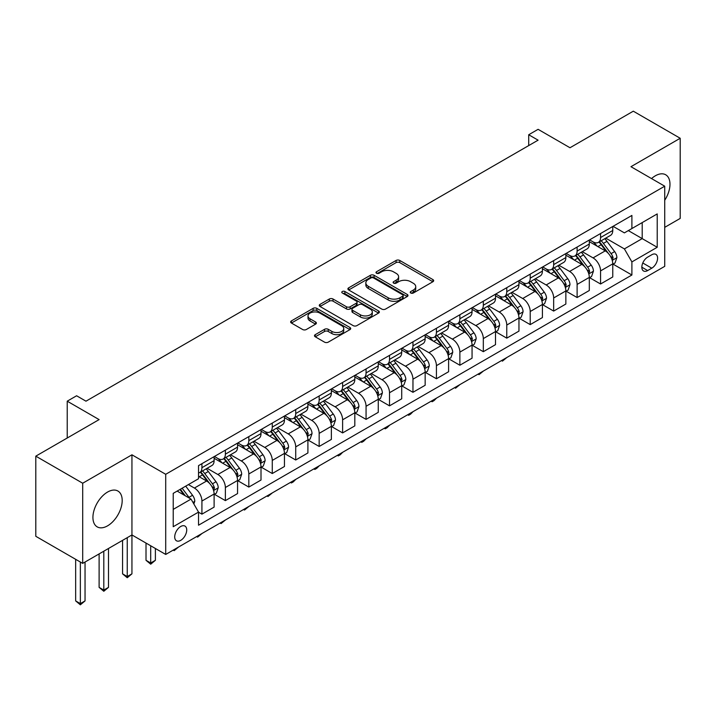 <?xml version="1.0" encoding="UTF-8"?>
<svg xmlns="http://www.w3.org/2000/svg" width="716" height="716" viewBox="0 0 716 716"><rect width="100%" height="100%" fill="white"/><g stroke="black" fill="none" stroke-linecap="round" stroke-linejoin="round"><path stroke-width="1.07" d="M410.769 293.014A1.826 1.056 0 0 0 413.347 293.014L432.911 281.719A2.604 1.504 0 0 0 433.672 280.663A2.604 1.504 0 0 0 432.911 279.598L399.77 260.463A2.604 1.504 0 0 0 396.082 260.463L376.518 271.758A1.826 1.056 0 0 0 375.981 272.501A1.826 1.056 0 0 0 376.518 273.244A1.826 1.056 0 0 0 379.095 273.244L381.628 271.785A8.332 4.815 0 0 1 393.415 271.785L396.172 273.378A8.332 4.815 0 0 1 398.615 276.779A8.332 4.815 0 0 1 396.172 280.18L393.639 281.639A1.826 1.056 0 0 0 393.111 282.39A1.826 1.056 0 0 0 393.639 283.133A1.826 1.056 0 0 0 396.216 283.133L398.749 281.665A8.332 4.815 0 0 1 410.536 281.665L413.302 283.267A8.332 4.815 0 0 1 415.736 286.668A8.332 4.815 0 0 1 413.302 290.07L410.769 291.528A1.826 1.056 0 0 0 410.232 292.271A1.826 1.056 0 0 0 410.769 293.014L410.769 291.528M107.552 525.848A20.692 11.948 120 0 0 121.076 507.617A20.692 11.948 120 0 0 117.907 491.033A20.692 11.948 120 0 0 107.552 492.062A20.692 11.948 120 0 0 94.038 510.293A20.692 11.948 120 0 0 97.206 526.878A20.692 11.948 120 0 0 107.552 525.848M664.725 200.247A20.692 11.948 120 0 0 665.692 174.776A20.692 11.948 120 0 0 655.346 175.796A20.692 11.948 120 0 0 651.533 178.579M180.718 540.365A8.494 4.905 120 0 0 186.267 532.883A8.494 4.905 120 0 0 184.961 526.081A8.494 4.905 120 0 0 180.718 526.502A8.494 4.905 120 0 0 175.169 533.984A8.494 4.905 120 0 0 176.476 540.786A8.494 4.905 120 0 0 180.718 540.365M315.246 334.667A2.604 1.504 0 0 0 314.485 335.732A2.604 1.504 0 0 0 315.246 336.788L324.545 342.159A2.604 1.504 0 0 0 328.223 342.159L349.954 329.62A2.604 1.504 0 0 0 350.715 328.555A2.604 1.504 0 0 0 349.954 327.489L316.812 308.354A2.604 1.504 0 0 0 313.125 308.354L291.403 320.902A2.604 1.504 0 0 0 290.633 321.958A2.604 1.504 0 0 0 291.403 323.023L302.635 329.512A2.604 1.504 0 0 0 306.314 329.512L315.613 324.142A2.604 1.504 0 0 0 316.374 323.077A2.604 1.504 0 0 0 315.613 322.012L310.046 318.799A6.963 4.019 0 0 1 308.005 315.953A6.963 4.019 0 0 1 312.301 312.239A6.963 4.019 0 0 1 319.891 313.107L341.711 325.708A6.963 4.019 0 0 1 343.752 328.555A6.963 4.019 0 0 1 339.456 332.269A6.963 4.019 0 0 1 331.866 331.401L328.223 329.297A2.604 1.504 0 0 0 324.545 329.297L315.246 334.667L315.246 336.788M664.725 227.348L680.2 218.416L680.2 138.269L633.302 111.186L569.99 147.747L538.092 129.328L528.712 134.751L538.092 140.166L85.983 401.184L76.603 395.769L67.223 401.184L67.223 438.013M82.698 483.228L82.698 563.385L131.941 534.95L131.941 454.803L82.698 483.228L35.8 456.155L99.112 419.603L67.223 401.184M131.941 454.803L165.709 474.296L664.725 186.196L664.725 266.343L165.709 554.444L165.709 474.296M680.2 138.269L630.957 166.694L664.725 186.196M381.816 309.097A2.604 1.504 0 0 0 385.494 309.097L407.225 296.549A2.604 1.504 0 0 0 407.986 295.493A2.604 1.504 0 0 0 407.225 294.428L374.074 275.293A2.604 1.504 0 0 0 370.396 275.293L348.665 287.832A2.604 1.504 0 0 0 347.904 288.897A2.604 1.504 0 0 0 348.665 289.962L381.816 309.097M343.045 293.408A1.826 1.056 0 0 1 344.888 293.667L344.888 291.502L378.585 310.959A2.604 1.504 0 0 1 379.355 312.024A2.604 1.504 0 0 1 378.585 313.08L356.863 325.628A2.604 1.504 0 0 1 353.176 325.628L320.034 306.493L329.333 301.168L329.333 299.002L320.034 304.363A2.604 1.504 0 0 0 319.273 305.428A2.604 1.504 0 0 0 320.034 306.493L320.034 304.363M329.333 301.168A2.604 1.504 0 0 1 333.012 301.168L333.012 299.002A2.604 1.504 0 0 0 329.333 299.002M333.012 299.002L346.455 306.761A2.604 1.504 0 0 0 350.142 306.761L356.308 303.199A2.604 1.504 0 0 0 357.069 302.134A2.604 1.504 0 0 0 356.308 301.069L342.311 292.987A1.826 1.056 0 0 1 341.783 292.244A1.826 1.056 0 0 1 342.901 291.278A1.826 1.056 0 0 1 344.888 291.502M82.698 563.385L35.8 536.302L35.8 456.155M651.775 254.753L647.649 257.134A8.225 4.752 120 0 0 642.279 264.383A8.225 4.752 120 0 0 643.541 270.97A8.225 4.752 120 0 0 647.649 270.567L651.775 268.187A8.225 4.752 120 0 0 657.154 260.937A8.225 4.752 120 0 0 655.892 254.35A8.225 4.752 120 0 0 651.775 254.753M613.039 226.319L624.388 232.879L631.897 228.538L631.897 215.435L198.538 465.633L198.538 478.736L173.218 493.36L173.218 526.716L198.538 512.092L198.538 525.204L631.897 275.007L631.897 261.904L624.388 248.908L605.736 238.133M631.897 228.538L657.216 213.923L657.216 247.28L631.897 261.904M127.251 537.653L127.251 576.541L131.941 573.838L131.941 534.95L165.709 554.444M528.712 134.751L528.712 145.581M628.326 230.597L642.207 238.616L642.207 222.587L657.216 213.923M624.388 248.908L642.207 238.616L657.216 247.28M173.218 509.389L191.038 499.097L177.156 491.087M198.538 512.208L201.921 514.151L201.921 501.048A10.615 6.131 -120 0 0 194.412 488.052L188.406 484.589M201.921 514.151L214.111 507.116L214.111 494.004A10.615 6.131 -120 0 0 206.611 481.009L198.538 476.355M214.397 494.282L225.37 500.618L225.37 487.507A10.615 6.131 -120 0 0 217.861 474.511L207.094 468.291M225.37 500.618L237.56 493.575L237.56 480.472A10.615 6.131 -120 0 0 230.06 467.476L214.111 458.267M237.846 480.74L248.819 487.077L248.819 473.974A10.615 6.131 -120 0 0 241.31 460.97L230.543 454.75M248.819 487.077L261.009 480.033L261.009 466.93A10.615 6.131 -120 0 0 253.509 453.935L237.56 444.726M261.295 467.199L272.268 473.536L272.268 460.433A10.615 6.131 -120 0 0 264.768 447.437L253.992 441.217M272.268 473.536L284.458 466.501L284.458 453.389A10.615 6.131 -120 0 0 276.958 440.394L261.009 431.193M284.744 453.667L295.717 460.003L295.717 446.891A10.615 6.131 -120 0 0 288.217 433.896L277.441 427.676M295.717 460.003L307.907 452.96L307.907 439.857A10.615 6.131 -120 0 0 300.407 426.852L284.458 417.652M308.193 440.125L319.166 446.462L319.166 433.359A10.615 6.131 -120 0 0 311.666 420.355L300.89 414.134M319.166 446.462L331.365 439.418L331.365 426.315A10.615 6.131 -120 0 0 323.856 413.32L307.907 404.11M331.642 426.584L342.615 432.92L342.615 419.818A10.615 6.131 -120 0 0 335.115 406.822L324.339 400.602M342.615 432.92L354.814 425.886L354.814 412.774A10.615 6.131 -120 0 0 347.305 399.779L331.365 390.569M355.091 413.051L366.064 419.379L366.064 406.276A10.615 6.131 -120 0 0 358.564 393.281L347.788 387.061M366.064 419.379L378.263 412.344L378.263 399.242A10.615 6.131 -120 0 0 370.754 386.237L354.814 377.037M378.54 399.51L389.513 405.847L389.513 392.735A10.615 6.131 -120 0 0 382.013 379.74L371.237 373.519M389.513 405.847L401.712 398.803L401.712 385.7A10.615 6.131 -120 0 0 394.203 372.705L378.263 363.495M401.989 385.969L412.962 392.305L412.962 379.203A10.615 6.131 -120 0 0 405.462 366.207L394.686 359.987M412.962 392.305L425.161 385.262L425.161 372.159A10.615 6.131 -120 0 0 417.661 359.163L401.712 349.954M425.438 372.427L436.42 378.764L436.42 365.661A10.615 6.131 -120 0 0 428.911 352.666L418.135 346.446M436.42 378.764L448.61 371.729L448.61 358.618A10.615 6.131 -120 0 0 441.11 345.622L425.161 336.422M448.887 358.895L459.869 365.232L459.869 352.12A10.615 6.131 -120 0 0 452.36 339.124L441.584 332.904M459.869 365.232L472.059 358.188L472.059 345.085A10.615 6.131 -120 0 0 464.559 332.09L448.61 322.88M472.345 345.354L483.318 351.69L483.318 338.587A10.615 6.131 -120 0 0 475.809 325.592L465.033 319.363M483.318 351.69L495.508 344.647L495.508 331.544A10.615 6.131 -120 0 0 488.008 318.548L472.059 309.339M495.794 331.812L506.767 338.149L506.767 325.046A10.615 6.131 -120 0 0 499.258 312.051L488.491 305.83M506.767 338.149L518.957 331.114L518.957 318.002A10.615 6.131 -120 0 0 511.457 305.007L495.508 295.806M519.243 318.28L530.216 324.616L530.216 311.505A10.615 6.131 -120 0 0 522.707 298.509L511.94 292.289M530.216 324.616L542.406 317.573L542.406 304.47A10.615 6.131 -120 0 0 534.906 291.475L518.957 282.265M542.692 304.739L553.665 311.075L553.665 297.972A10.615 6.131 -120 0 0 546.165 284.968L535.389 278.748M553.665 311.075L565.855 304.031L565.855 290.929A10.615 6.131 -120 0 0 558.355 277.933L542.406 268.724M566.141 291.197L577.114 297.534L577.114 284.431A10.615 6.131 -120 0 0 569.614 271.436L558.838 265.215M577.114 297.534L589.313 290.499L589.313 277.387A10.615 6.131 -120 0 0 581.804 264.392L565.855 255.191M589.59 277.665L600.563 284.001L600.563 270.89A10.615 6.131 -120 0 0 593.063 257.894L582.287 251.674M600.563 284.001L612.762 276.958L612.762 263.855A10.615 6.131 -120 0 0 605.253 250.851L589.313 241.65M589.59 239.86L593.063 241.865A10.615 6.131 -120 0 0 598.37 242.393A10.615 6.131 -120 0 0 600.563 237.533L600.563 233.523M566.141 253.401L569.614 255.406A10.615 6.131 -120 0 0 574.921 255.925A10.615 6.131 -120 0 0 577.114 251.074L577.114 247.065M542.692 266.934L546.165 268.939A10.615 6.131 -120 0 0 551.463 269.467A10.615 6.131 -120 0 0 553.665 264.607L553.665 260.606M519.243 280.475L522.707 282.48A10.615 6.131 -120 0 0 528.014 283.008A10.615 6.131 -120 0 0 530.216 278.148L530.216 274.139M495.794 294.016L499.258 296.021A10.615 6.131 -120 0 0 504.565 296.54A10.615 6.131 -120 0 0 506.767 291.689L506.767 287.68M472.345 307.558L475.809 309.554A10.615 6.131 -120 0 0 481.116 310.082A10.615 6.131 -120 0 0 483.318 305.222L483.318 301.221M448.887 321.09L452.36 323.095A10.615 6.131 -120 0 0 457.667 323.623A10.615 6.131 -120 0 0 459.869 318.763L459.869 314.754M425.438 334.632L428.911 336.636A10.615 6.131 -120 0 0 434.218 337.164A10.615 6.131 -120 0 0 436.42 332.305L436.42 328.295M401.989 348.173L405.462 350.178A10.615 6.131 -120 0 0 410.769 350.697A10.615 6.131 -120 0 0 412.962 345.837L412.962 341.836M378.54 361.705L382.013 363.71A10.615 6.131 -120 0 0 387.32 364.238A10.615 6.131 -120 0 0 389.513 359.378L389.513 355.369M355.091 375.247L358.564 377.251A10.615 6.131 -120 0 0 363.871 377.78A10.615 6.131 -120 0 0 366.064 372.92L366.064 368.91M331.642 388.788L335.115 390.793A10.615 6.131 -120 0 0 340.422 391.312A10.615 6.131 -120 0 0 342.615 386.461L342.615 382.451M308.193 402.32L311.666 404.325A10.615 6.131 -120 0 0 316.973 404.853A10.615 6.131 -120 0 0 319.166 399.993L319.166 395.984M284.744 415.862L288.217 417.867A10.615 6.131 -120 0 0 293.515 418.395A10.615 6.131 -120 0 0 295.717 413.535L295.717 409.525M261.295 429.403L264.768 431.408A10.615 6.131 -120 0 0 270.066 431.927A10.615 6.131 -120 0 0 272.268 427.076L272.268 423.067M237.846 442.935L241.31 444.94A10.615 6.131 -120 0 0 246.617 445.468A10.615 6.131 -120 0 0 248.819 440.608L248.819 436.608M214.397 456.477L217.861 458.482A10.615 6.131 -120 0 0 223.168 459.01A10.615 6.131 -120 0 0 225.37 454.15L225.37 450.14M613.039 264.123L631.897 275.007M598.37 242.393L610.56 235.349A10.615 6.131 -120 0 0 612.762 230.489L612.762 226.489M574.921 255.925L587.111 248.891A10.615 6.131 -120 0 0 589.313 244.031L589.313 240.021M551.463 269.467L563.662 262.423A10.615 6.131 -120 0 0 565.855 257.572L565.855 253.562M528.014 283.008L540.213 275.964A10.615 6.131 -120 0 0 542.406 271.104L542.406 267.104M504.565 296.54L516.764 289.506A10.615 6.131 -120 0 0 518.957 284.646L518.957 280.636M481.116 310.082L493.315 303.047A10.615 6.131 -120 0 0 495.508 298.187L495.508 294.178M457.667 323.623L469.866 316.579A10.615 6.131 -120 0 0 472.059 311.72L472.059 307.719M434.218 337.164L446.408 330.121A10.615 6.131 -120 0 0 448.61 325.261L448.61 321.251M410.769 350.697L422.959 343.662A10.615 6.131 -120 0 0 425.161 338.802L425.161 334.793M387.32 364.238L399.51 357.195A10.615 6.131 -120 0 0 401.712 352.344L401.712 348.334M363.871 377.78L376.061 370.736A10.615 6.131 -120 0 0 378.263 365.876L378.263 361.866M340.422 391.312L352.612 384.277A10.615 6.131 -120 0 0 354.814 379.417L354.814 375.408M316.973 404.853L329.163 397.81A10.615 6.131 -120 0 0 331.365 392.959L331.365 388.949M293.515 418.395L305.714 411.351A10.615 6.131 -120 0 0 307.907 406.491L307.907 402.49M270.066 431.927L282.265 424.892A10.615 6.131 -120 0 0 284.458 420.032L284.458 416.023M246.617 445.468L258.816 438.434A10.615 6.131 -120 0 0 261.009 433.574L261.009 429.564M223.168 459.01L235.367 451.966A10.615 6.131 -120 0 0 237.56 447.106L237.56 443.106M198.538 472.972A10.615 6.131 -120 0 0 199.719 472.551L211.918 465.507A10.615 6.131 -120 0 0 214.111 460.648L214.111 456.638M199.719 472.551A10.615 6.131 -120 0 0 201.921 467.691L201.921 463.682M191.038 499.097L198.538 512.092M411.494 293.274L413.302 292.235A8.332 4.815 0 0 0 415.736 288.834L415.736 286.668M398.615 276.779L398.615 278.945A8.332 4.815 0 0 1 396.172 282.346L394.373 283.384M432.876 281.746L399.77 262.629A2.604 1.504 0 0 0 396.082 262.629L377.243 273.503M407.189 296.576L374.074 277.459A2.604 1.504 0 0 0 370.396 277.459L348.701 289.98M402.616 296.236A1.826 1.056 0 0 0 403.153 295.493A1.826 1.056 0 0 0 402.616 294.741L373.528 277.951A1.826 1.056 0 0 0 370.951 277.951L368.275 279.491A8.332 4.815 0 0 0 365.84 282.892A8.332 4.815 0 0 0 368.275 286.293L388.161 297.775A8.332 4.815 0 0 0 399.949 297.775L402.616 296.236L402.616 298.402A1.826 1.056 0 0 0 403.153 297.659L403.153 295.493M365.84 282.892L365.84 285.058A8.332 4.815 0 0 0 368.275 288.459L368.275 286.293M402.616 298.402L399.949 299.941A8.332 4.815 0 0 1 388.161 299.941L368.275 288.459M333.012 301.168L346.455 308.927A2.604 1.504 0 0 0 350.142 308.927L356.308 305.365A2.604 1.504 0 0 0 357.069 304.3L357.069 302.134M344.888 293.667L378.558 313.107M360.408 314.807A6.963 4.019 0 0 0 367.997 315.684A6.963 4.019 0 0 0 372.293 311.97A6.963 4.019 0 0 0 370.253 309.124L362.573 304.685A2.604 1.504 0 0 0 358.886 304.685L352.72 308.247A2.604 1.504 0 0 0 351.959 309.312A2.604 1.504 0 0 0 352.72 310.377L360.408 314.807L360.408 316.982A6.963 4.019 0 0 0 367.997 317.85A6.963 4.019 0 0 0 372.293 314.136L372.293 311.97M351.959 309.312L351.959 311.478A2.604 1.504 0 0 0 352.72 312.543L352.72 310.377M360.408 316.982L352.72 312.543M343.752 328.555L343.752 330.72A6.963 4.019 0 0 1 339.456 334.435A6.963 4.019 0 0 1 331.866 333.567L328.223 331.463A2.604 1.504 0 0 0 324.545 331.463L315.282 336.815M308.005 315.953L308.005 318.119A6.963 4.019 0 0 0 310.046 320.965L310.046 318.799M315.577 324.16L310.046 320.965M349.918 329.637L316.812 310.52A2.604 1.504 0 0 0 313.125 310.52L291.43 323.041M612.762 264.285L615.008 262.987L616.888 257.572A7.035 4.063 -120 0 0 614.641 251.585L606.98 241.355A20.299 11.716 -120 0 0 604.76 238.696M597.135 246.17A20.299 11.716 -120 0 0 592.982 241.82M612.117 259.98L613.093 257.867A7.035 4.063 -120 0 0 611.079 253.643L603.409 243.404A20.299 11.716 -120 0 0 601.198 240.755M599.31 241.847A16.844 9.729 60 0 1 602.075 244.988L608.564 253.652M598.943 242.053A20.299 11.716 60 0 1 601.163 244.711L606.255 251.513M506.892 357.472L502.453 361.115L501.513 360.569M502.453 360.032L502.453 361.115M589.313 277.826L591.559 276.528L593.439 271.104A7.035 4.063 -120 0 0 591.192 265.117L583.522 254.887A20.299 11.716 -120 0 0 581.311 252.238M573.686 259.711A20.299 11.716 -120 0 0 569.533 255.361M588.668 273.521L589.644 271.409A7.035 4.063 -120 0 0 587.63 267.175L579.96 256.946A20.299 11.716 -120 0 0 577.749 254.296M575.861 255.388A16.844 9.729 60 0 1 578.626 258.53L585.115 267.184M575.494 255.594A20.299 11.716 60 0 1 577.714 258.243L582.806 265.045M483.443 371.004L479.004 374.656L478.064 374.11M479.004 373.573L479.004 374.656M565.855 291.358L568.11 290.061L569.981 284.646A7.035 4.063 -120 0 0 567.743 278.658L560.073 268.428A20.299 11.716 -120 0 0 557.862 265.779M550.237 273.244A20.299 11.716 -120 0 0 546.084 268.894M565.219 287.053L566.186 284.95A7.035 4.063 -120 0 0 564.181 280.717L556.511 270.487A20.299 11.716 -120 0 0 554.3 267.838M552.412 268.921A16.844 9.729 60 0 1 555.177 272.071L561.657 280.726M552.045 269.135A20.299 11.716 60 0 1 554.265 271.785L559.357 278.587M459.994 384.546L455.555 388.188L454.615 387.651M455.555 387.105L455.555 388.188M542.406 304.9L544.661 303.602L546.532 298.187A7.035 4.063 -120 0 0 544.294 292.2L536.624 281.97A20.299 11.716 -120 0 0 534.413 279.312M526.788 286.785A20.299 11.716 -120 0 0 522.635 282.435M541.77 300.595L542.737 298.483A7.035 4.063 -120 0 0 540.723 294.258L533.062 284.028A20.299 11.716 -120 0 0 530.851 281.37M528.963 282.462A16.844 9.729 60 0 1 531.728 285.603L538.208 294.267M528.596 282.668A20.299 11.716 60 0 1 530.816 285.326L535.908 292.128M436.536 398.087L433.977 400.647L432.097 401.73L431.157 401.193M432.097 400.647L432.097 401.73M518.957 318.441L521.212 317.143L523.083 311.72A7.035 4.063 -120 0 0 520.845 305.741L513.175 295.502A20.299 11.716 -120 0 0 510.964 292.853M503.339 300.326A20.299 11.716 -120 0 0 499.186 295.976M518.321 314.136L519.288 312.024A7.035 4.063 -120 0 0 517.274 307.799L509.613 297.561A20.299 11.716 -120 0 0 507.402 294.911M505.505 296.003A16.844 9.729 60 0 1 508.27 299.145L514.759 307.808M505.147 296.209A20.299 11.716 60 0 1 507.358 298.858L512.459 305.669M413.087 411.619L410.528 414.188L408.648 415.271L407.708 414.725M408.648 414.188L408.648 415.271M495.508 331.982L497.763 330.676L499.634 325.261A7.035 4.063 -120 0 0 497.396 319.273L489.726 309.043A20.299 11.716 -120 0 0 487.515 306.394M479.89 313.859A20.299 11.716 -120 0 0 475.737 309.509M494.872 327.668L495.839 325.565A7.035 4.063 -120 0 0 493.825 321.332L486.164 311.102A20.299 11.716 -120 0 0 483.944 308.453M482.056 309.536A16.844 9.729 60 0 1 484.822 312.686L491.31 321.341M481.698 309.751A20.299 11.716 60 0 1 483.909 312.4L489.01 319.202M389.638 425.161L387.079 427.729L385.199 428.812L384.259 428.266M385.199 427.721L385.199 428.812M472.059 345.515L474.314 344.217L476.185 338.802A7.035 4.063 -120 0 0 473.938 332.815L466.277 322.585A20.299 11.716 -120 0 0 464.066 319.927M456.441 327.4A20.299 11.716 -120 0 0 452.288 323.05M471.423 341.21L472.39 339.098A7.035 4.063 -120 0 0 470.376 334.873L462.715 324.643A20.299 11.716 -120 0 0 460.495 321.985M458.607 323.077A16.844 9.729 60 0 1 461.373 326.219L467.861 334.882M458.249 323.292A20.299 11.716 60 0 1 460.46 325.941L465.561 332.743M366.189 438.702L363.63 441.262L361.75 442.345L360.81 441.808M361.75 441.262L361.75 442.345M448.61 359.056L450.865 357.758L452.736 352.344A7.035 4.063 -120 0 0 450.489 346.356L442.828 336.117A20.299 11.716 -120 0 0 440.608 333.468M432.992 340.941A20.299 11.716 -120 0 0 428.83 336.592M447.965 354.751L448.941 352.639A7.035 4.063 -120 0 0 446.927 348.415L439.266 338.176A20.299 11.716 -120 0 0 437.046 335.527M435.158 336.618A16.844 9.729 60 0 1 437.924 339.76L444.412 348.423M434.8 336.824A20.299 11.716 60 0 1 437.011 339.482L442.112 346.284M342.74 452.235L340.181 454.803L338.301 455.886L337.361 455.34M338.301 454.803L338.301 455.886M425.161 372.597L427.407 371.291L429.287 365.876A7.035 4.063 -120 0 0 427.04 359.888L419.379 349.659A20.299 11.716 -120 0 0 417.16 347.009M409.543 354.474A20.299 11.716 -120 0 0 405.381 350.133M424.516 368.284L425.492 366.18A7.035 4.063 -120 0 0 423.478 361.947L415.817 351.717A20.299 11.716 -120 0 0 413.597 349.068M411.709 350.16A16.844 9.729 60 0 1 414.475 353.301L420.963 361.956M411.351 350.366A20.299 11.716 60 0 1 413.562 353.015L418.654 359.817M319.291 465.776L316.732 468.345L314.852 469.428L313.912 468.882M314.852 468.336L314.852 469.428M401.712 386.13L403.958 384.832L405.838 379.417A7.035 4.063 -120 0 0 403.591 373.43L395.93 363.2A20.299 11.716 -120 0 0 393.71 360.542M386.094 368.015A20.299 11.716 -120 0 0 381.932 363.665M401.067 381.825L402.043 379.713A7.035 4.063 -120 0 0 400.029 375.488L392.368 365.258A20.299 11.716 -120 0 0 390.148 362.6M388.26 363.692A16.844 9.729 60 0 1 391.025 366.834L397.514 375.497M387.902 363.907A20.299 11.716 60 0 1 390.113 366.556L395.205 373.358M295.842 479.317L293.283 481.877L291.403 482.96L290.463 482.423M291.403 481.877L291.403 482.96M378.263 399.671L380.509 398.373L382.389 392.959A7.035 4.063 -120 0 0 380.142 386.971L372.481 376.732A20.299 11.716 -120 0 0 370.262 374.083M362.636 381.556A20.299 11.716 -120 0 0 358.483 377.207M377.618 395.366L378.594 393.254A7.035 4.063 -120 0 0 376.58 389.03L368.91 378.791A20.299 11.716 -120 0 0 366.699 376.142M364.811 377.234A16.844 9.729 60 0 1 367.577 380.375L374.065 389.039M364.444 377.439A20.299 11.716 60 0 1 366.664 380.098L371.756 386.9M272.393 492.85L267.954 496.501L267.014 495.955M267.954 495.418L267.954 496.501M354.814 413.213L357.06 411.906L358.94 406.491A7.035 4.063 -120 0 0 356.693 400.504L349.032 390.274A20.299 11.716 -120 0 0 346.812 387.625M339.187 395.089A20.299 11.716 -120 0 0 335.034 390.748M354.169 408.908L355.145 406.795A7.035 4.063 -120 0 0 353.131 402.562L345.461 392.332A20.299 11.716 -120 0 0 343.25 389.683M341.362 390.775A16.844 9.729 60 0 1 344.127 393.916L350.616 402.571M340.995 390.981A20.299 11.716 60 0 1 343.215 393.63L348.307 400.432M248.944 506.391L244.505 510.043L243.565 509.497M244.505 508.951L244.505 510.043M331.365 426.745L333.611 425.447L335.491 420.032A7.035 4.063 -120 0 0 333.244 414.045L325.583 403.815A20.299 11.716 -120 0 0 323.364 401.166M315.738 408.63A20.299 11.716 -120 0 0 311.585 404.28M330.72 422.44L331.696 420.337A7.035 4.063 -120 0 0 329.682 416.103L322.012 405.874A20.299 11.716 -120 0 0 319.801 403.215M317.913 404.307A16.844 9.729 60 0 1 320.679 407.458L327.167 416.112M317.546 404.522A20.299 11.716 60 0 1 319.766 407.171L324.858 413.973M225.495 519.932L221.056 523.575L220.116 523.038M221.056 522.492L221.056 523.575M307.907 440.286L310.162 438.989L312.042 433.574A7.035 4.063 -120 0 0 309.795 427.586L302.125 417.356A20.299 11.716 -120 0 0 299.915 414.698M292.289 422.171A20.299 11.716 -120 0 0 288.136 417.822M307.271 435.981L308.238 433.869A7.035 4.063 -120 0 0 306.233 429.645L298.563 419.406A20.299 11.716 -120 0 0 296.352 416.757M294.464 417.849A16.844 9.729 60 0 1 297.23 420.99L303.709 429.654M294.097 418.055A20.299 11.716 60 0 1 296.317 420.713L301.409 427.515M202.046 533.474L197.607 537.116L196.667 536.57M197.607 536.033L197.607 537.116M284.458 453.828L286.713 452.53L288.584 447.106A7.035 4.063 -120 0 0 286.346 441.128L278.676 430.889A20.299 11.716 -120 0 0 276.465 428.24M268.84 435.713A20.299 11.716 -120 0 0 264.687 431.363M283.822 449.523L284.789 447.411A7.035 4.063 -120 0 0 282.784 443.177L275.114 432.947A20.299 11.716 -120 0 0 272.903 430.298M271.015 431.39A16.844 9.729 60 0 1 273.78 434.531L280.26 443.186M270.648 431.596A20.299 11.716 60 0 1 272.868 434.245L277.96 441.047M178.588 547.006L174.158 550.658L173.218 550.112M174.158 549.575L174.158 550.658M261.009 467.36L263.264 466.062L265.135 460.648A7.035 4.063 -120 0 0 262.897 454.66L255.227 444.43A20.299 11.716 -120 0 0 253.017 441.781M245.391 449.245A20.299 11.716 -120 0 0 241.238 444.896M260.373 463.055L261.34 460.952A7.035 4.063 -120 0 0 259.326 456.719L251.665 446.489A20.299 11.716 -120 0 0 249.454 443.839M247.566 444.922A16.844 9.729 60 0 1 250.332 448.073L256.811 456.727M247.199 445.137A20.299 11.716 60 0 1 249.41 447.786L254.511 454.588M150.7 545.78L150.7 563L155.39 560.297L155.39 548.492M155.39 560.297L150.7 564.199L146.01 560.297L146.01 543.068M146.01 560.297L150.7 563L150.7 564.199M237.56 480.901L239.815 479.604L241.686 474.189A7.035 4.063 -120 0 0 239.448 468.201L231.778 457.971A20.299 11.716 -120 0 0 229.567 455.313M221.942 462.787A20.299 11.716 -120 0 0 217.789 458.437M236.924 476.596L237.891 474.484A7.035 4.063 -120 0 0 235.877 470.26L228.216 460.03A20.299 11.716 -120 0 0 225.996 457.372M224.108 458.464A16.844 9.729 60 0 1 226.874 461.605L233.362 470.269M223.75 458.67A20.299 11.716 60 0 1 225.961 461.328L231.062 468.13M131.941 573.838L127.251 577.731L122.561 573.838L122.561 540.365M122.561 573.838L127.251 576.541L127.251 577.731M214.111 494.443L216.366 493.145L218.237 487.721A7.035 4.063 -120 0 0 215.999 481.743L208.329 471.504A20.299 11.716 -120 0 0 206.119 468.855M213.475 490.138L214.442 488.026A7.035 4.063 -120 0 0 212.428 483.801L204.767 473.562A20.299 11.716 -120 0 0 202.547 470.913M200.659 472.005A16.844 9.729 60 0 1 203.425 475.147L209.913 483.81M200.301 472.211A20.299 11.716 60 0 1 202.512 474.86L207.613 481.671M103.802 551.195L103.802 590.082L108.492 587.371L108.492 548.492M108.492 587.371L103.802 591.273L99.112 587.371L99.112 553.907M99.112 587.371L103.802 590.082L103.802 591.273M193.848 503.975L194.788 501.263A7.035 4.063 -120 0 0 192.541 495.275L185.704 486.146M189.624 498.282A7.035 4.063 -120 0 0 188.979 497.334L182.141 488.205M180.378 489.225L185.292 495.785M179.886 489.502L184.057 495.069M80.353 562.024L80.353 603.615L85.043 600.912L85.043 562.024M85.043 600.912L80.353 604.814L75.663 600.912L75.663 559.321M75.663 600.912L80.353 603.615L80.353 604.814M194.412 488.052L206.611 481.009M217.861 474.511L230.06 467.476M241.31 460.97L253.509 453.935M264.768 447.437L276.958 440.394M288.217 433.896L300.407 426.852M311.666 420.355L323.856 413.32M335.115 406.822L347.305 399.779M358.564 393.281L370.754 386.237M382.013 379.74L394.203 372.705M405.462 366.207L417.661 359.163M428.911 352.666L441.11 345.622M452.36 339.124L464.559 332.09M475.809 325.592L488.008 318.548M499.258 312.051L511.457 305.007M522.707 298.509L534.906 291.475M546.165 284.968L558.355 277.933M569.614 271.436L581.804 264.392M593.063 257.894L605.253 250.851M600.563 237.533L612.762 230.489M600.563 270.89L612.762 263.855M577.114 284.431L589.313 277.387M577.114 251.074L589.313 244.031M553.665 297.972L565.855 290.929M553.665 264.607L565.855 257.572M530.216 311.505L542.406 304.47M530.216 278.148L542.406 271.104M506.767 325.046L518.957 318.002M506.767 291.689L518.957 284.646M483.318 338.587L495.508 331.544M483.318 305.222L495.508 298.187M459.869 352.12L472.059 345.085M459.869 318.763L472.059 311.72M436.42 365.661L448.61 358.618M436.42 332.305L448.61 325.261M412.962 379.203L425.161 372.159M412.962 345.837L425.161 338.802M389.513 392.735L401.712 385.7M389.513 359.378L401.712 352.344M366.064 406.276L378.263 399.242M366.064 372.92L378.263 365.876M342.615 419.818L354.814 412.774M342.615 386.461L354.814 379.417M319.166 433.359L331.365 426.315M319.166 399.993L331.365 392.959M295.717 446.891L307.907 439.857M295.717 413.535L307.907 406.491M272.268 460.433L284.458 453.389M272.268 427.076L284.458 420.032M248.819 473.974L261.009 466.93M248.819 440.608L261.009 433.574M225.37 487.507L237.56 480.472M225.37 454.15L237.56 447.106M201.921 501.048L214.111 494.004M201.921 467.691L214.111 460.648M642.78 262.987L651.775 268.187M641.84 267.211L647.649 270.567M413.302 292.235L413.302 290.07M393.639 283.133L393.639 281.639M396.172 282.346L396.172 280.18M376.518 273.244L376.518 271.758M396.082 262.629L396.082 260.463M399.77 262.629L399.77 260.463M432.911 281.719L432.911 279.598M348.665 289.962L348.665 287.832M370.396 277.459L370.396 275.293M374.074 277.459L374.074 275.293M407.225 296.549L407.225 294.428M388.161 299.941L388.161 297.775M399.949 299.941L399.949 297.775M346.455 308.927L346.455 306.761M350.142 308.927L350.142 306.761M356.308 305.365L356.308 303.199M378.585 313.08L378.585 310.959M324.545 331.463L324.545 329.297M328.223 331.463L328.223 329.297M331.866 333.567L331.866 331.401M315.613 324.142L315.613 322.012M291.403 323.023L291.403 320.902M313.125 310.52L313.125 308.354M316.812 310.52L316.812 308.354M349.954 329.62L349.954 327.489M612.234 260.364L616.843 257.706M603.409 243.404L606.98 241.355M597.887 246.599L601.163 244.711M611.079 253.643L614.641 251.585M610.524 256.382L613.093 257.867M588.785 273.906L593.385 271.248M579.96 256.946L583.522 254.887M574.438 260.141L577.714 258.243M587.63 267.175L591.192 265.117M587.066 269.923L589.644 271.409M565.336 287.438L569.936 284.78M556.511 270.487L560.073 268.428M550.989 273.673L554.265 271.785M564.181 280.717L567.743 278.658M563.617 283.464L566.186 284.95M541.887 300.98L546.487 298.321M533.062 284.028L536.624 281.97M527.531 287.214L530.816 285.326M540.723 294.258L544.294 292.2M540.168 297.006L542.737 298.483M518.438 314.521L523.038 311.863M509.613 297.561L513.175 295.502M504.082 300.756L507.358 298.858M517.274 307.799L520.845 305.741M516.719 310.538L519.288 312.024M494.989 328.053L499.589 325.395M486.164 311.102L489.726 309.043M480.633 314.288L483.909 312.4M493.825 321.332L497.396 319.273M493.27 324.08L495.839 325.565M471.531 341.595L476.14 338.937M462.715 324.643L466.277 322.585M457.184 327.83L460.46 325.941M470.376 334.873L473.938 332.815M469.821 337.621L472.39 339.098M448.082 355.136L452.691 352.478M439.266 338.176L442.828 336.117M433.735 341.371L437.011 339.482M446.927 348.415L450.489 346.356M446.372 351.153L448.941 352.639M424.633 368.677L429.242 366.01M415.817 351.717L419.379 349.659M410.286 354.912L413.562 353.015M423.478 361.947L427.04 359.888M422.923 364.695L425.492 366.18M401.184 382.21L405.793 379.552M392.368 365.258L395.93 363.2M386.837 368.445L390.113 366.556M400.029 375.488L403.591 373.43M399.474 378.236L402.043 379.713M377.735 395.751L382.344 393.093M368.91 378.791L372.481 376.732M363.388 381.986L366.664 380.098M376.58 389.03L380.142 386.971M376.025 391.768L378.594 393.254M354.286 409.292L358.895 406.634M345.461 392.332L349.032 390.274M339.939 395.527L343.215 393.63M353.131 402.562L356.693 400.504M352.576 405.31L355.145 406.795M330.837 422.825L335.437 420.167M322.012 405.874L325.583 403.815M316.49 409.06L319.766 407.171M329.682 416.103L333.244 414.045M329.118 418.851L331.696 420.337M307.388 436.366L311.988 433.708M298.563 419.406L302.125 417.356M293.041 422.601L296.317 420.713M306.233 429.645L309.795 427.586M305.669 432.383L308.238 433.869M283.939 449.908L288.539 447.249M275.114 432.947L278.676 430.889M269.592 436.142L272.868 434.245M282.784 443.177L286.346 441.128M282.22 445.925L284.789 447.411M260.49 463.44L265.09 460.782M251.665 446.489L255.227 444.43M246.134 449.675L249.41 447.786M259.326 456.719L262.897 454.66M258.771 459.466L261.34 460.952M237.041 476.981L241.641 474.323M228.216 460.03L231.778 457.971M222.685 463.216L225.961 461.328M235.877 470.26L239.448 468.201M235.322 473.007L237.891 474.484M213.583 490.523L218.192 487.865M204.767 473.562L208.329 471.504M199.236 476.758L202.512 474.86M212.428 483.801L215.999 481.743M211.873 486.54L214.442 488.026M192.962 502.426L194.743 501.397M188.979 497.334L192.541 495.275"/></g></svg>
